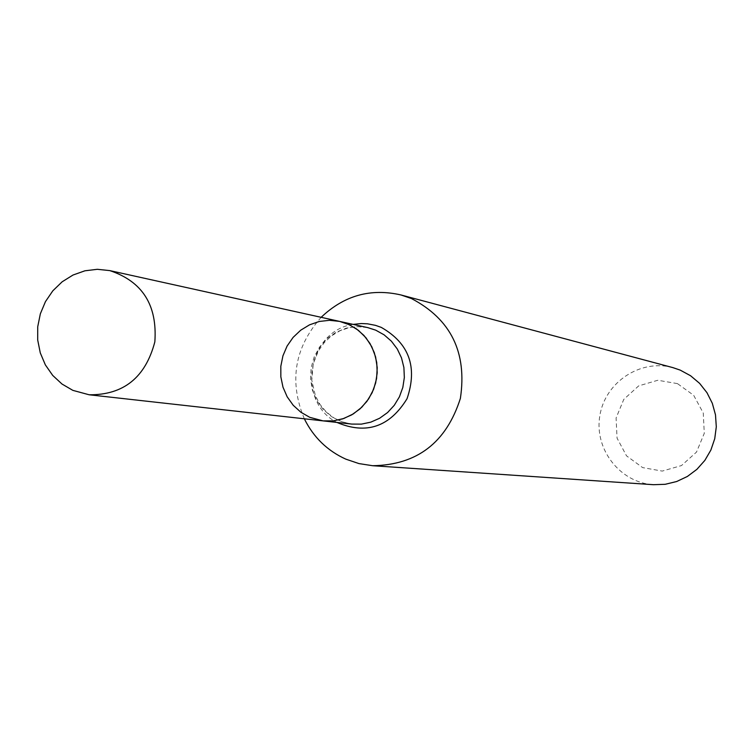 <?xml version="1.0" encoding="UTF-8"?>
<svg xmlns="http://www.w3.org/2000/svg" width="754" height="754" viewBox="0 0 754 754"><rect width="100%" height="100%" fill="white"/><g stroke="black" fill="none" stroke-linecap="round" stroke-linejoin="round"><path stroke-width="0.57" stroke-dasharray="3.77 2.83" d="M304.324 418.79C288.839 381.467 294.446 347.641 321.147 317.321M672.888 367.622C640.551 358.678 605.076 382.174 599.854 415.661C593.982 449.045 619.976 482.73 653.473 484.699M677.441 383.607L657.799 380.261L638.666 385.897L623.794 399.366L616.084 417.999L617.055 438.14L626.517 455.84L642.634 467.603L662.248 471.09L681.475 465.567L696.498 452.089L704.283 433.333L703.275 413.06L693.68 395.303L677.441 383.607M339.592 321.392L329.441 320.309L319.281 321.468L309.555 324.823L300.695 330.214L293.099 337.406L287.086 346.067L282.938 355.822L280.827 366.237L280.846 376.849L282.995 387.198L287.18 396.821L293.221 405.284L300.855 412.221L309.743 417.32L323.089 420.883M367.782 327.622L356.953 326.576L346.161 328.15L335.982 332.25L326.953 338.669L319.564 347.038L314.182 356.915L311.119 367.782L310.516 379.064L312.41 390.148L316.708 400.459L323.183 409.441L331.496 416.613L341.204 421.59L351.788 424.087L342.57 422.014L333.994 417.952L326.388 412.052L320.082 404.549L315.389 395.727L311.788 380.157L313.23 363.805L318.358 350.968L324.211 342.674L331.506 335.86L339.884 330.799L348.979 327.688L358.404 326.614L367.782 327.622M353.164 324.39C307.575 330.827 295.832 401.628 336.915 422.428"/><path stroke-width="1.13" d="M321.147 317.321C344.088 295.483 370.685 288.028 400.949 294.955L411.401 298.527C450.911 319.196 467.244 352.486 460.383 398.395C446.311 442.57 417.066 465.011 372.636 465.718L358.951 463.587L345.832 459.148C327.359 450.769 313.523 437.32 304.324 418.79M372.636 465.718L653.473 484.699L665.226 484.294L676.696 481.514L687.394 476.453L696.913 469.327L704.839 460.411L710.871 450.072L714.735 438.724L716.3 426.821L715.489 414.86L712.332 403.333L706.969 392.693L699.618 383.371L690.579 375.746L680.221 370.12L672.888 367.622L400.949 294.955M309.743 417.32L323.089 420.883L332.938 420.93L342.627 418.894L351.75 414.851L359.931 408.97L366.821 401.486L372.137 392.721L375.643 383.032L377.198 372.834L376.736 362.542L374.286 352.599L369.941 343.419L363.88 335.379L356.378 328.819L347.745 324.003L339.592 321.392L329.441 320.309L319.281 321.468L309.555 324.823L300.695 330.214L293.099 337.406L287.086 346.067L282.938 355.822L280.827 366.237L280.846 376.849L282.995 387.198L287.18 396.821L293.221 405.284L300.855 412.221L309.743 417.32M72.855 390.365L89.17 394.785C123.599 395.068 145.484 377.434 154.843 341.873C157.463 305.2 142.44 281.44 109.764 270.601L97.351 269.301L84.91 270.799L73.006 275.031L62.148 281.798L52.837 290.799L45.457 301.619L40.348 313.796L37.719 326.784L37.7 340.016L40.282 352.9L45.353 364.879L52.705 375.417L62.007 384.04L72.855 390.365M339.592 321.392L367.782 327.622L375.699 330.158L384.097 334.833L391.392 341.194L397.283 348.998L401.505 357.896L403.899 367.537L404.342 377.509L402.834 387.405L399.432 396.793L394.276 405.294L387.584 412.542L379.639 418.244L370.77 422.165L361.354 424.134L351.788 424.087L323.089 420.883L333.551 420.864L343.796 418.498L353.353 413.889L361.779 407.245L368.649 398.885L373.664 389.196L376.566 378.64L377.226 367.707L375.605 356.925L371.797 346.783L365.973 337.783L358.414 330.337L349.479 324.786L339.592 321.392L109.764 270.601M336.915 422.428C366.34 434.869 389.714 426.952 407.047 398.696C417.754 367.113 409.168 343.343 381.288 327.396L375.483 325.351L367.452 323.805L361.317 323.541L353.164 324.39M323.089 420.883L89.17 394.785"/></g></svg>
